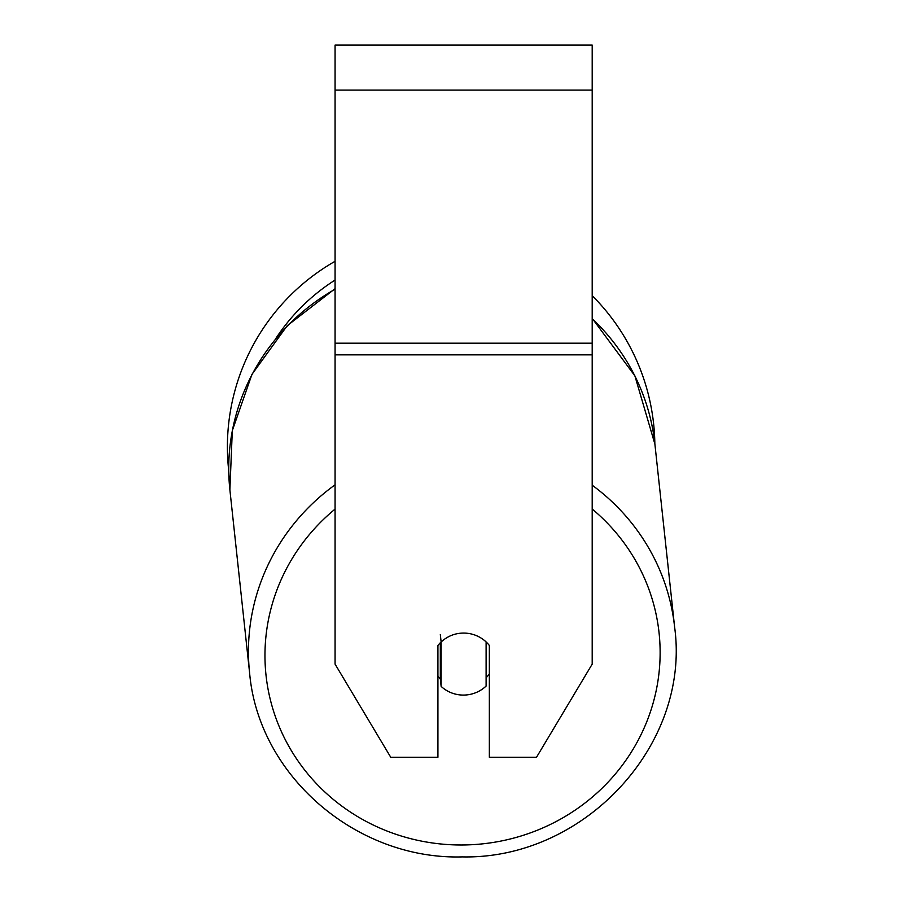 <?xml version="1.0" encoding="UTF-8"?>
<svg xmlns="http://www.w3.org/2000/svg" width="902" height="902" viewBox="0 0 902 902"><rect width="100%" height="100%" fill="white"/><g stroke="black" fill="none" stroke-linecap="round" stroke-linejoin="round"><path stroke-width="1.35" d="M486.11 641.931L486.11 686.05A32.145 31.029 -6.2 0 1 463.617 695.081A32.145 31.029 -6.2 0 1 441.134 686.366L441.134 642.032L440.323 634.546M437.921 676.353A32.145 31.029 -6.2 0 0 440.323 678.89L441.134 686.366M441.134 642.032A32.145 31.029 -6.2 0 1 452.161 635.121A32.145 31.04 0 0 1 489.346 645.494L489.346 757.252L536.521 757.252L592.197 664.12L592.197 354.847L335.07 354.847L335.07 664.12L390.735 757.252L437.921 757.252L437.921 645.494A32.145 31.04 0 0 1 441.123 641.953M489.346 673.873A32.145 31.029 -6.2 0 1 486.11 677.763M440.323 678.89L440.323 642.743M592.197 354.847L592.197 45.1L335.07 45.1L335.07 354.847M335.07 289.226A213.729 206.366 -6.2 0 0 229.886 489.865L228.747 470.799A213.729 213.729 0 0 1 335.07 261.298M592.197 295.653A213.729 213.729 0 0 1 654.841 443.615L674.606 627.003A213.729 206.366 173.8 0 0 592.197 485.197M335.07 484.825A213.729 206.366 173.8 0 0 249.595 672.802C258.333 775.461 356.234 859.944 462.219 856.9C584.349 859.572 690.898 744.669 674.606 627.003C690.898 744.669 584.349 859.572 462.219 856.9C356.234 859.944 258.333 775.461 249.595 672.802L229.886 489.865L232.31 430.615L251.962 374.364L287.186 325.735L335.07 288.685M592.197 509.044A197.662 190.852 -6.2 0 1 647.613 719.593A197.662 190.852 -6.2 0 1 462.546 844.982A197.662 190.852 -6.2 0 1 276.982 720.98A197.662 190.852 -6.2 0 1 335.07 509.1M592.197 318.688A213.729 206.366 -6.2 0 1 654.886 444.066L634.873 375.83L592.197 318.372M592.197 90.099L335.07 90.099M592.197 343.2L335.07 343.2M335.07 280.06A197.662 197.662 0 0 0 276.001 338.216M229.886 489.865L249.595 672.802"/></g></svg>
